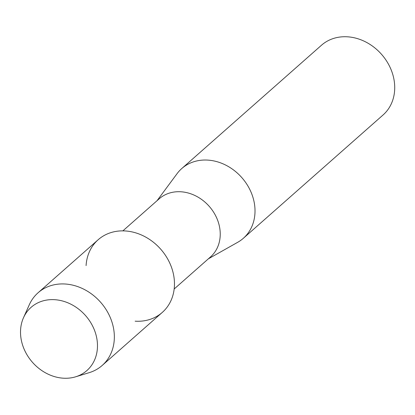 <?xml version="1.0" encoding="UTF-8"?>
<svg xmlns="http://www.w3.org/2000/svg" width="415" height="415" viewBox="0 0 415 415"><rect width="100%" height="100%" fill="white"/><g stroke="black" fill="none" stroke-linecap="round" stroke-linejoin="round"><path stroke-width="0.62" d="M54.733 299.692A42.159 35.358 -131.4 0 0 20.75 336.477A42.159 35.358 -131.4 0 0 63.262 378.19A42.159 35.358 -131.4 0 0 97.245 341.405A42.159 35.358 -131.4 0 0 54.733 299.692A42.159 35.358 -131.4 0 0 23.489 317.74A42.159 35.358 -131.4 0 0 63.262 378.19A42.159 35.358 -131.4 0 0 75.623 376.81A42.159 35.358 -131.4 0 0 95.995 334.812A42.159 35.358 -131.4 0 0 54.733 299.692M135.134 321.184A48.462 40.639 -131.4 0 0 174.196 278.901A48.462 40.639 -131.4 0 0 125.335 230.958A48.462 40.639 -131.4 0 0 86.081 265.6M174.17 289.001L210.504 256.932A38.766 32.515 -131.4 0 0 216.547 217.621A38.766 32.515 -131.4 0 0 180.93 191.777A38.766 32.515 -131.4 0 0 159.199 198.801L122.866 230.87M208.34 258.841L237.707 242.298A46.522 39.015 -131.4 0 0 243.335 238.298A46.522 39.015 -131.4 0 0 250.587 191.123A46.522 39.015 -131.4 0 0 207.848 160.107A46.522 39.015 -131.4 0 0 181.77 168.537A46.522 39.015 -131.4 0 0 177.101 173.626L157.036 200.71M243.335 238.298L383.04 114.997A46.522 39.015 -131.4 0 0 390.292 67.821A46.522 39.015 -131.4 0 0 347.552 36.81A46.522 39.015 -131.4 0 0 321.475 45.24L181.77 168.537M75.623 376.81L89.23 372.654A48.462 40.639 -131.4 0 0 102.183 365.459A48.462 40.639 -131.4 0 0 109.736 316.318A48.462 40.639 -131.4 0 0 65.217 284.01A48.462 40.639 -131.4 0 0 38.05 292.793A48.462 40.639 -131.4 0 0 29.304 304.755L23.489 317.74M102.183 365.459L162.301 312.402A48.462 40.639 -131.4 0 0 169.854 263.26A48.462 40.639 -131.4 0 0 125.335 230.958A48.462 40.639 -131.4 0 0 98.168 239.735L38.05 292.793"/></g></svg>
